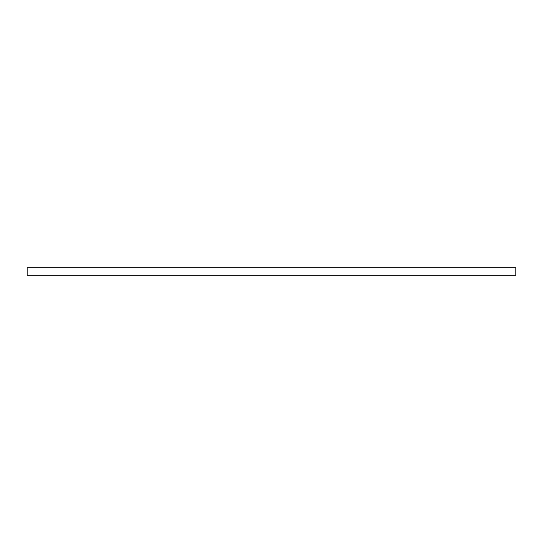 <?xml version="1.0" encoding="UTF-8"?>
<svg xmlns="http://www.w3.org/2000/svg" width="543" height="543" viewBox="0 0 543 543"><rect width="100%" height="100%" fill="white"/><g stroke="black" fill="none" stroke-linecap="round" stroke-linejoin="round"><path stroke-width="0.81" d="M27.15 267.794L27.15 275.206L515.85 275.206L515.85 267.794L27.15 267.794"/></g></svg>
